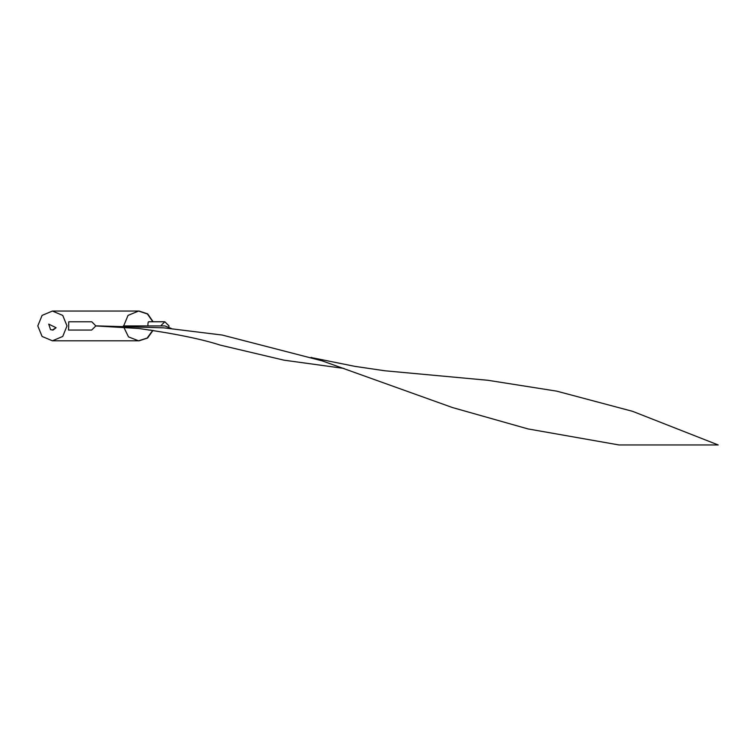<?xml version="1.0" encoding="UTF-8"?>
<svg xmlns="http://www.w3.org/2000/svg" width="756" height="756" viewBox="0 0 756 756"><rect width="100%" height="100%" fill="white"/><g stroke="black" fill="none" stroke-linecap="round" stroke-linejoin="round"><path stroke-width="1.13" d="M151.077 330.089L148.734 330.089M147.902 325.921C147.902 322.973 148.176 321.584 148.734 321.763L164.846 321.763L160.678 325.921M68.692 325.921L68.72 321.791L91.797 321.791L95.861 325.921L91.656 330.06L68.513 330.06L68.692 325.921M123.71 327.027L128.492 336.883L138.556 340.805L147.174 338.045L152.759 330.344M153.033 330.381L147.562 338.055L139.104 340.805L52.41 340.805L42.081 336.448L37.8 325.921L42.081 315.403L52.41 311.047L62.739 315.403L67.01 325.921L62.739 336.448L52.41 340.805M52.41 311.047L139.104 311.047L147.694 313.891L153.118 321.763M138.556 311.047L147.411 313.976L152.835 321.763M56.095 327.726L53.062 330.06L50.548 329.644L48.715 324.126L56.095 327.726L52.334 330.06M138.594 311.047L128.029 315.403L123.672 325.921M168.72 327.452L169.013 325.921L164.846 321.763M123.313 325.921L164.846 325.921L171.31 328.463M95.549 325.921L138.924 328.501C174.693 333.594 201.739 339.113 220.053 345.067L283.963 360.168L344.027 368.437M313.466 357.994L354.857 366.358L384.823 370.771L487.913 380.287L556.737 391.154L632.583 411.33L718.2 444.953L618.994 444.953L528.019 428.926L452.475 407.55L322.084 360.829L222.264 335.059L163.57 327.83L95.861 325.855M311.085 357.38L322.084 360.829"/></g></svg>
